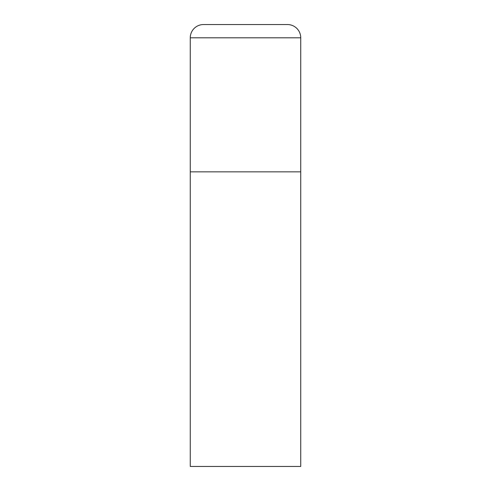 <?xml version="1.0" encoding="UTF-8"?>
<svg xmlns="http://www.w3.org/2000/svg" width="491" height="491" viewBox="0 0 491 491"><rect width="100%" height="100%" fill="white"/><g stroke="black" fill="none" stroke-linecap="round" stroke-linejoin="round"><path stroke-width="0.74" d="M190.263 37.807L190.263 466.45L300.738 466.45L300.738 171.85L190.263 171.85L300.738 171.85L300.738 37.807A13.257 13.257 0 0 0 287.481 24.55L203.52 24.55A13.257 13.257 0 0 0 190.263 37.807L300.738 37.807"/></g></svg>
